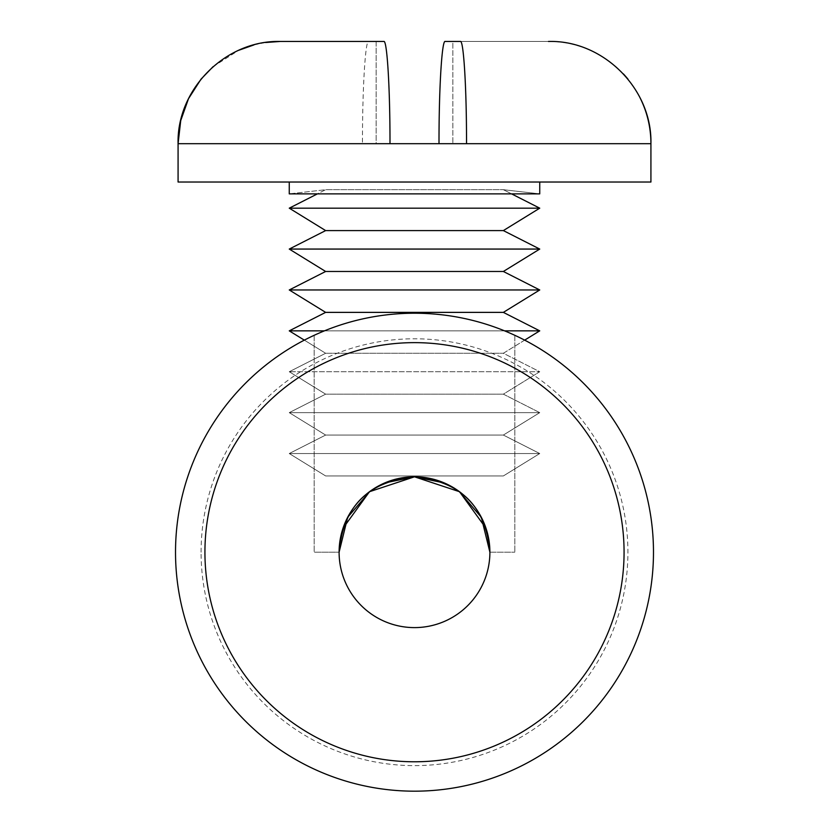 <?xml version="1.0" encoding="UTF-8"?>
<svg xmlns="http://www.w3.org/2000/svg" width="829" height="829" viewBox="0 0 829 829"><rect width="100%" height="100%" fill="white"/><g stroke="black" fill="none" stroke-linecap="round" stroke-linejoin="round"><path stroke-width="0.62" stroke-dasharray="4.14 3.11" d="M201.084 552.207A213.416 213.416 0 0 1 414.5 338.792A213.416 213.416 0 0 1 627.916 552.207A213.416 213.416 0 0 1 414.5 765.623A213.416 213.416 0 0 1 201.084 552.207M653.48 552.207A238.98 238.98 0 0 0 414.5 313.227A238.98 238.98 0 0 0 175.52 552.207A238.98 238.98 0 0 0 414.5 791.177A238.98 238.98 0 0 0 653.48 552.207M339.102 552.207A75.398 75.398 0 0 0 414.5 627.605A75.398 75.398 0 0 0 489.898 552.207A75.398 75.398 0 0 0 414.5 476.81A75.398 75.398 0 0 0 339.102 552.207L314.181 552.207L339.102 552.207L314.181 552.207L339.102 552.207L343.019 528.239M384.739 482.934L369.941 491.379L384.739 482.934M414.5 313.227C360.2 312.429 313.258 335.558 314.181 335.31C313.321 335.548 360.107 312.429 414.5 313.227C360.2 312.429 313.258 335.558 314.181 335.31C313.321 335.548 360.107 312.429 414.5 313.227C360.2 312.429 313.258 335.558 314.181 335.31C313.321 335.548 360.107 312.429 414.5 313.227C360.2 312.429 313.258 335.558 314.181 335.31C313.321 335.548 360.107 312.429 414.5 313.227C468.996 312.46 515.576 335.517 514.819 335.31C515.659 335.527 468.717 312.419 414.5 313.227C468.996 312.46 515.576 335.517 514.819 335.31C515.659 335.527 468.717 312.419 414.5 313.227C468.996 312.46 515.576 335.517 514.819 335.31C515.659 335.527 468.717 312.419 414.5 313.227C468.996 312.46 515.576 335.517 514.819 335.31C515.659 335.527 468.717 312.419 414.5 313.227M489.898 552.207L514.819 552.207L489.898 552.207L514.819 552.207L489.898 552.207L485.981 528.239M444.261 482.934L459.059 491.379L444.261 482.934M524.664 340.139L503.358 353.268L325.642 353.268L503.358 353.268L325.642 353.268L503.358 353.268L539.741 371.744L503.358 394.158L325.642 394.158L503.358 394.158L325.642 394.158L503.358 394.158L539.741 412.645L503.358 435.059L325.642 435.059L503.358 435.059L325.642 435.059L503.358 435.059L539.741 453.536L503.358 475.95L325.642 475.95L503.358 475.95L325.642 475.95L503.358 475.95L539.741 453.536L289.259 453.536L539.741 453.536L289.259 453.536L539.741 453.536L503.358 435.059L539.741 412.645L289.259 412.645L539.741 412.645L289.259 412.645L539.741 412.645L503.358 394.158L539.741 371.744L289.259 371.744L539.741 371.744L289.259 371.744L539.741 371.744L503.358 353.268L539.741 330.854L289.259 330.854L539.741 330.854L503.358 312.378L539.741 289.963L289.259 289.963L539.741 289.963L503.358 271.477L539.741 249.063L289.259 249.063L539.741 249.063L503.358 230.586L539.741 208.172L289.259 208.172L539.741 208.172L503.358 189.696L539.741 193.872L289.259 193.872L539.741 193.872L289.259 193.872L325.642 189.696L503.358 189.696L325.642 189.696L289.259 208.172L539.741 208.172M304.336 340.139L325.642 353.268L289.259 371.744L325.642 394.158L289.259 412.645L325.642 435.059L289.259 453.536L325.642 475.95L289.259 453.536L325.642 435.059L289.259 412.645L325.642 394.158L289.259 371.744L325.642 353.268L289.259 330.854L539.741 330.854M289.259 208.172L325.642 230.586L503.358 230.586L325.642 230.586L289.259 249.063L325.642 271.477L503.358 271.477L325.642 271.477L289.259 289.963L325.642 312.378L503.358 312.378L325.642 312.378L289.259 330.854M639.46 96.651A102.236 102.236 0 0 0 627.988 79.169M623.398 73.905A102.236 102.236 0 0 0 548.684 41.45L452.841 41.45L452.841 143.686L452.841 41.45M650.92 143.686L650.92 182.028L178.08 182.028L650.92 182.028L178.08 182.028L178.08 143.686L452.841 143.686L376.159 143.686L376.159 41.45L280.316 41.45L376.159 41.45L376.159 143.686L178.08 143.686L650.92 143.686M289.259 182.028L539.741 182.028L289.259 182.028L539.741 182.028L289.259 182.028L289.259 193.872L325.642 189.696L503.358 189.696L325.642 189.696L317.424 193.872M539.741 182.028L539.741 193.872L503.358 189.696L511.576 193.872M325.642 312.378L503.358 312.378M289.259 289.963L539.741 289.963M325.642 271.477L503.358 271.477M289.259 249.063L539.741 249.063M325.642 230.586L503.358 230.586M389.993 143.686L362.47 143.686C362.387 88.081 365.392 39.605 368.646 41.45L383.817 41.45M368.646 41.45L280.316 41.45M548.446 41.45L445.183 41.45M466.53 143.686L439.007 143.686M504.571 330.854L324.429 330.854M314.181 335.31L314.181 552.207L314.181 335.31M514.819 335.31L514.819 552.207L514.819 335.31M213.063 66.683L238.825 50.248M254.047 44.88L265.653 42.507"/><path stroke-width="1.24" d="M624.071 552.207A209.571 209.571 0 0 0 414.5 342.636A209.571 209.571 0 0 0 204.929 552.207A209.571 209.571 0 0 0 414.5 761.778A209.571 209.571 0 0 0 624.071 552.207M175.52 552.207A238.98 238.98 0 0 1 414.5 313.227A238.98 238.98 0 0 1 653.48 552.207A238.98 238.98 0 0 1 414.5 791.177A238.98 238.98 0 0 1 175.52 552.207M343.019 528.239L369.485 491.711L414.5 476.81L384.739 482.934L414.5 476.81L444.261 482.934L414.5 476.81C368.138 481.38 343.009 506.519 339.102 552.207A75.398 75.398 0 0 0 414.5 627.605A75.398 75.398 0 0 0 489.898 552.207C485.991 506.519 460.862 481.38 414.5 476.81L459.515 491.711L485.981 528.239M369.941 491.379L347.683 517.275L339.102 552.207L347.683 517.275L369.941 491.379M489.898 552.207L481.317 517.275L459.059 491.379L481.317 517.275L489.898 552.207A75.398 75.398 0 0 0 414.5 476.81A75.398 75.398 0 0 0 339.102 552.207M452.841 41.45L460.354 41.45C463.608 39.605 466.613 88.081 466.53 143.686L650.92 143.686A102.236 102.236 0 0 0 639.46 96.651M627.988 79.169A102.236 102.236 0 0 0 623.398 73.905M324.429 330.854L289.259 330.854L304.336 340.139M539.741 289.963L289.259 289.963L325.642 271.477L503.358 271.477L539.741 289.963L503.358 312.378L325.642 312.378L289.259 330.854M289.259 249.063L325.642 230.586L503.358 230.586L539.741 249.063L289.259 249.063L325.642 271.477M511.576 193.872L539.741 208.172L289.259 208.172L325.642 230.586M289.259 182.028L289.259 193.872L539.741 193.872L539.741 182.028M265.653 42.507L280.316 41.45L383.817 41.45C387.06 39.668 390.076 87.988 389.993 143.686L178.08 143.686L178.08 182.028L650.92 182.028L650.92 143.686C652.33 89.055 603.315 40.041 548.684 41.45L548.446 41.45M466.53 143.686L389.993 143.686M460.354 41.45L445.183 41.45C441.94 39.668 438.924 87.988 439.007 143.686M503.358 312.378L539.741 330.854L504.571 330.854M280.316 41.45C225.685 40.041 176.67 89.055 178.08 143.686L180.722 120.599L188.504 98.703L201.032 79.138L213.063 66.683M238.825 50.248L254.047 44.88M325.642 312.378L289.259 289.963M317.424 193.872L289.259 208.172M503.358 230.586L539.741 208.172M503.358 271.477L539.741 249.063M524.664 340.139L539.741 330.854"/></g></svg>
